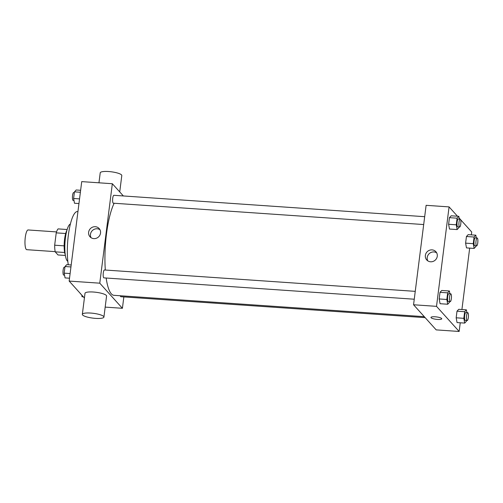 <?xml version="1.0" encoding="UTF-8"?>
<svg xmlns="http://www.w3.org/2000/svg" width="503" height="503" viewBox="0 0 503 503"><rect width="100%" height="100%" fill="white"/><g stroke="black" fill="none" stroke-linecap="round" stroke-linejoin="round"><path stroke-width="0.75" d="M56.525 231.914L28.13 229.959A9.884 2.402 93.9 0 0 25.15 238.523A9.884 2.402 93.9 0 0 26.244 249.387A9.884 2.402 93.9 0 0 26.772 249.683L55.167 251.638M64.145 245.854L54.67 245.2L56.229 232.864A13.468 3.27 93.9 0 1 58.109 228.896L67.151 229.519M65.365 255.467L58.015 254.964L55.211 251.846A13.468 3.27 93.9 0 1 54.67 245.2M64.642 252.493L55.211 251.846M65.264 254.795A13.839 3.364 -86.1 0 1 64.277 242.358A13.839 3.364 -86.1 0 1 66.962 230.167M65.679 233.511L56.229 232.864M67.817 261.334A18.781 4.558 -86.1 0 1 64.994 242.408A18.781 4.558 -86.1 0 1 70.382 224.042M68.282 264.767A31.632 7.683 -86.1 0 1 69.068 230.368A31.632 7.683 -86.1 0 1 77.456 211.556L77.94 211.587M84.41 297.99L69.163 281.076L81.725 181.621L112.339 183.727L123.367 195.956M123.845 296.921L122.411 308.295L105.177 307.107M106.152 278.014A49.426 12.003 93.9 0 0 111.333 293.821A49.426 12.003 93.9 0 0 113.98 295.318L424.281 316.67M114.15 203.25A49.426 12.003 93.9 0 0 105.316 270.029M122.411 308.295L99.776 283.183L112.339 183.727M424.683 216.692L113.867 195.302A3.955 0.962 93.9 0 0 112.672 198.729A3.955 0.962 93.9 0 0 113.112 203.074A3.955 0.962 93.9 0 0 113.326 203.193L423.689 224.552M120.33 295.758A3.955 0.962 93.9 0 0 120.67 296.594A3.955 0.962 93.9 0 0 120.883 296.713L425.167 317.651M414.258 299.216L103.888 277.863A3.955 0.962 -86.1 0 1 103.203 273.852A3.955 0.962 -86.1 0 1 104.435 269.973L415.245 291.356M99.776 283.183L69.163 281.076M93.828 238.617A6.155 5.816 138 0 1 90.006 236.787A6.155 5.816 138 0 1 90.685 228.343A6.155 5.816 138 0 1 99.148 228.544A6.155 5.816 138 0 1 99.858 235.197A6.155 5.816 138 0 1 93.828 238.617M82.341 314.356L85.001 293.318A10.871 2.408 7.2 0 1 94.734 292.136A10.871 2.408 7.2 0 1 106.309 295.406A10.871 2.408 7.2 0 1 106.573 296.047L103.92 317.085A10.871 2.408 7.2 0 1 92.829 318.116A10.871 2.408 7.2 0 1 82.341 314.356A10.871 2.408 7.2 0 1 92.074 313.174A10.871 2.408 7.2 0 1 103.649 316.444A10.871 2.408 7.2 0 1 103.92 317.085M119.727 191.926L121.795 175.553A10.871 2.408 -172.8 0 0 111.314 171.8A10.871 2.408 -172.8 0 0 100.223 172.831L98.959 182.803M91.068 237.699A6.155 5.816 138 0 1 92.546 230.405A6.155 5.816 138 0 1 99.946 229.695M460.245 322.788L459.151 331.464L436.189 329.886L413.554 304.768L426.116 205.318L449.078 206.896L457.491 216.227M460.616 219.698L471.713 232.009L471.349 234.87M469.676 248.117L461.917 309.534M458.962 226.979L458.874 227.708L457.152 229.569L449.493 229.047L448.607 224.281L449.443 217.661L451.172 215.793L458.824 216.321L459.333 219.075M466.526 320.499L466.432 321.228L464.709 323.089L457.057 322.568L456.171 317.802L457.007 311.181L458.73 309.314L466.382 309.842L466.897 312.596M459.151 218.069L460.1 219.126M459.151 331.464L436.516 306.352L449.078 206.896M475.957 245.829L475.863 246.564L474.14 248.425L466.488 247.897L465.602 243.138L466.438 236.511L468.161 234.65L475.813 235.178L476.328 237.932M449.531 301.643L449.443 302.372L447.714 304.24L440.062 303.711L439.176 298.952L440.012 292.325L441.735 290.464L449.393 290.986L449.902 293.739M436.516 306.352L413.554 304.768M430.562 261.786A6.155 5.816 138 0 1 426.745 259.957A6.155 5.816 138 0 1 427.424 251.513A6.155 5.816 138 0 1 435.887 251.714A6.155 5.816 138 0 1 436.598 258.366A6.155 5.816 138 0 1 430.562 261.786M441.615 318.481A5.439 1.207 7.2 0 1 441.747 318.795A5.439 1.207 7.2 0 1 436.202 319.311A5.439 1.207 7.2 0 1 430.958 317.437A5.439 1.207 7.2 0 1 435.824 316.846A5.439 1.207 7.2 0 1 441.615 318.481M441.747 318.795A5.439 1.207 7.2 0 1 436.202 319.311A5.439 1.207 7.2 0 1 430.958 317.437M427.808 260.868A6.155 5.816 138 0 1 429.285 253.581A6.155 5.816 138 0 1 436.686 252.864M447.714 304.24L446.827 299.474L447.664 292.853L449.393 290.986M450.738 293.802L448.827 293.67A3.955 0.962 93.9 0 0 447.632 297.091A3.955 0.962 93.9 0 0 448.072 301.435A3.955 0.962 93.9 0 0 448.28 301.555L450.198 301.687A3.955 0.962 93.9 0 0 451.424 297.807A3.955 0.962 93.9 0 0 450.738 293.802A3.955 0.962 93.9 0 0 449.544 297.223A3.955 0.962 93.9 0 0 449.984 301.567A3.955 0.962 93.9 0 0 450.198 301.687M440.062 303.711L439.176 298.952L440.012 292.325L441.735 290.464M446.827 299.474L439.176 298.952M447.664 292.853L440.012 292.325M457.152 229.569L456.259 224.81L457.095 218.183L458.824 216.321M460.17 219.132L458.258 219A3.955 0.962 93.9 0 0 457.064 222.427A3.955 0.962 93.9 0 0 457.504 226.771A3.955 0.962 93.9 0 0 457.711 226.891L459.629 227.023A3.955 0.962 93.9 0 0 460.855 223.143A3.955 0.962 93.9 0 0 460.17 219.132A3.955 0.962 93.9 0 0 458.981 222.559A3.955 0.962 93.9 0 0 459.415 226.903A3.955 0.962 93.9 0 0 459.629 227.023M449.493 229.047L448.607 224.281L449.443 217.661L451.172 215.793M456.259 224.81L448.607 224.281M457.095 218.183L449.443 217.661M464.709 323.089L463.823 318.33L464.659 311.703L466.382 309.842M467.733 312.652L465.816 312.52A3.955 0.962 93.9 0 0 464.627 315.947A3.955 0.962 93.9 0 0 465.061 320.292A3.955 0.962 93.9 0 0 465.275 320.411L467.186 320.543A3.955 0.962 93.9 0 0 468.419 316.664A3.955 0.962 93.9 0 0 467.733 312.652A3.955 0.962 93.9 0 0 466.539 316.079A3.955 0.962 93.9 0 0 466.979 320.424A3.955 0.962 93.9 0 0 467.186 320.543M457.057 322.568L456.171 317.802L457.007 311.181L458.73 309.314M463.823 318.33L456.171 317.802M464.659 311.703L457.007 311.181M474.14 248.425L473.254 243.666L474.09 237.039L475.813 235.178M477.165 237.988L475.253 237.856A3.955 0.962 93.9 0 0 474.059 241.283A3.955 0.962 93.9 0 0 474.492 245.627A3.955 0.962 93.9 0 0 474.706 245.747L476.618 245.879A3.955 0.962 93.9 0 0 477.85 242A3.955 0.962 93.9 0 0 477.165 237.988A3.955 0.962 93.9 0 0 475.97 241.415A3.955 0.962 93.9 0 0 476.41 245.76A3.955 0.962 93.9 0 0 476.618 245.879M466.488 247.897L465.602 243.138L466.438 236.511L468.161 234.65M473.254 243.666L465.602 243.138M474.09 237.039L466.438 236.511M69.527 278.216L65.057 277.908L64.17 273.148L65.006 266.521L66.736 264.66L71.2 264.968M70.112 273.557L64.17 273.148M70.948 266.93L65.006 266.521M64.918 267.25L64.252 267.206A3.955 0.962 93.9 0 0 63.064 270.633A3.955 0.962 93.9 0 0 63.497 274.978A3.955 0.962 93.9 0 0 63.711 275.097L64.547 275.154M78.958 203.552L74.494 203.243L73.608 198.478L74.444 191.857L76.167 189.989L80.631 190.297M79.543 198.886L73.608 198.478M80.386 192.265L74.444 191.857M74.35 192.586L73.69 192.542A3.955 0.962 93.9 0 0 72.495 195.963A3.955 0.962 93.9 0 0 72.935 200.307A3.955 0.962 93.9 0 0 73.142 200.427L73.979 200.49M83.385 296.852L82.052 296.764L81.725 295.016M80.26 293.387A3.955 0.962 93.9 0 0 80.493 293.834A3.955 0.962 93.9 0 0 80.706 293.953L80.776 293.953"/></g></svg>

